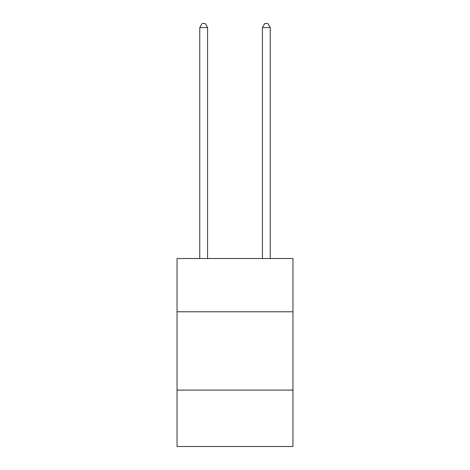 <?xml version="1.0" encoding="UTF-8"?>
<svg xmlns="http://www.w3.org/2000/svg" width="470" height="470" viewBox="0 0 470 470"><rect width="100%" height="100%" fill="white"/><g stroke="black" fill="none" stroke-linecap="round" stroke-linejoin="round"><path stroke-width="0.7" d="M177.043 311.786L292.957 311.786L292.957 258.529L177.043 258.529L177.043 446.5L292.957 446.5L292.957 390.106L177.043 390.106M292.957 390.106L292.957 311.786M207.587 258.529L207.587 27.571L199.756 27.571L199.756 258.529M199.756 27.571L202.106 23.5L205.237 23.5L207.587 27.571M270.244 258.529L270.244 27.571L262.413 27.571L262.413 258.529M262.413 27.571L264.763 23.5L267.894 23.5L270.244 27.571"/></g></svg>
